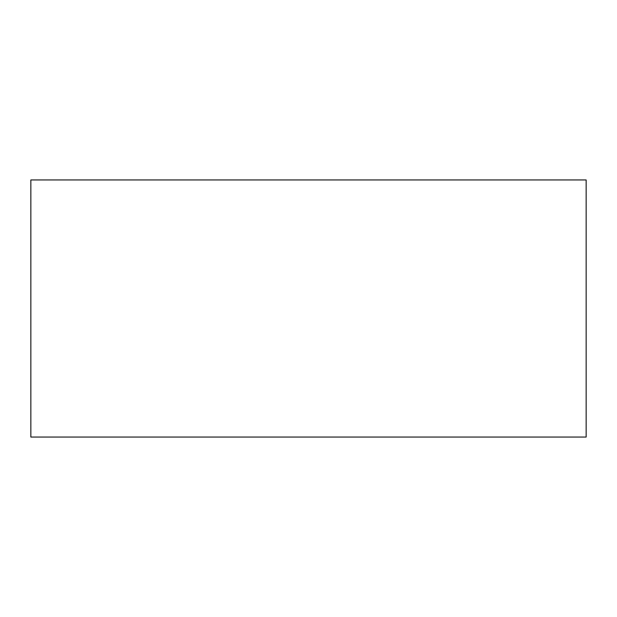 <?xml version="1.0" encoding="UTF-8"?>
<svg xmlns="http://www.w3.org/2000/svg" width="617" height="617" viewBox="0 0 617 617"><rect width="100%" height="100%" fill="white"/><g stroke="black" fill="none" stroke-linecap="round" stroke-linejoin="round"><path stroke-width="0.93" d="M30.85 437.044L30.85 179.956L586.15 179.956L586.15 437.044L30.85 437.044"/></g></svg>
